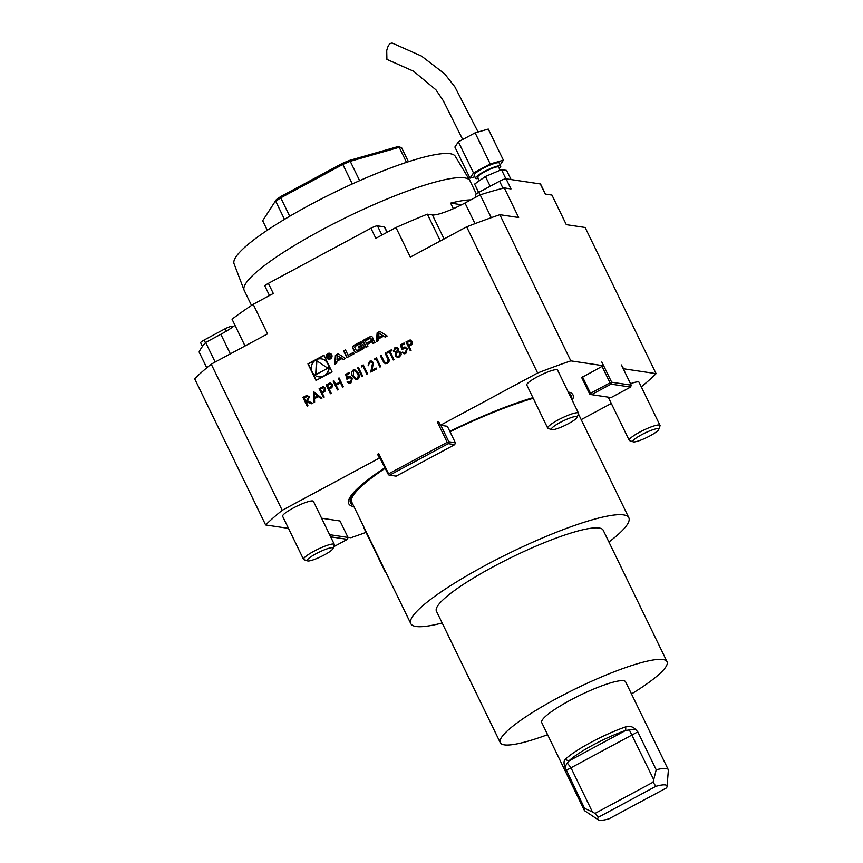 <?xml version="1.0" encoding="UTF-8"?>
<svg xmlns="http://www.w3.org/2000/svg" width="863" height="863" viewBox="0 0 863 863"><rect width="100%" height="100%" fill="white"/><g stroke="black" fill="none" stroke-linecap="round" stroke-linejoin="round"><path stroke-width="1.29" d="M313.539 391.64L321.888 398.307L321.058 398.76L318.415 396.602L314.542 398.684L314.628 402.223L313.787 402.665L313.69 391.619M330.497 393.679L326.225 384.876L329.828 383.053L332.557 384.413L331.942 387.573L329.224 389.224L331.209 393.301L330.443 393.711L326.138 384.866L330.745 382.999M345.642 374.38L349.148 372.492L349.591 373.399L346.689 374.963L347.347 377.541L350.076 376.473L352.374 378.274L350.907 382.999L349.159 383.323L347.088 381.899L350.507 382.072L351.586 378.652L350.087 377.487L346.915 379.278L345.642 374.38L349.17 372.536M361.996 376.753L357.692 367.897L358.458 367.487L362.762 376.344L361.996 376.753M369.86 362.212L368.113 365.739L369.461 361.284L371.23 360.939L373.323 362.525L372.147 370.151L376.117 368.005L376.559 368.922L370.756 372.039L372.589 363.01L371.133 361.975L369.86 362.212M382.967 361.058L380.367 355.707L381.133 355.297L384.315 361.759L385.567 362.643L387.12 362.384L388.242 359.903L385.081 353.172L385.847 352.762L388.447 358.113C389.655 360.162 389.375 361.888 387.606 363.269L385.578 363.668L384.024 362.838L380.367 355.707M398.986 351.155L400.95 352.557L401.187 354.736L399.396 356.926L397.347 357.379L395.178 355.75L395.686 352.417L393.528 351.209L394.93 347.595L396.656 347.282L398.469 348.587L398.156 351.09L398.943 351.144M397.39 357.379L395.254 355.761L395.761 352.428L395.189 352.384M410.303 350.777L406.009 341.921L410.605 340.054L409.698 340.108L412.417 341.468L411.802 344.639L409.084 346.279L411.068 350.367L410.303 350.777M343.452 359.493L345.437 358.425L338.188 353.798L335.427 355.276L334.747 364.175L336.732 363.107L336.872 361.295L341.975 358.555L343.452 359.493M331.726 354.855A2.999 2.869 -81.5 0 0 326.322 355.804A2.999 2.869 -81.5 0 0 331.478 357.962A2.999 2.869 -81.5 0 0 331.726 354.855M348.091 355.276L345.47 349.882L343.593 350.896L346.872 357.649L353.959 353.841L353.301 352.471L348.091 355.276L353.409 352.697M360.605 342.039A10.561 10.108 -81.5 0 0 358.501 342.87L354.909 344.812A10.561 10.108 -81.5 0 0 353.032 346.106A1.489 1.424 -81.5 0 0 352.665 347.929L354.477 351.651A1.489 1.424 -81.5 0 0 356.095 352.406A10.561 10.108 -81.5 0 0 358.188 351.565L361.791 349.634A10.561 10.108 -81.5 0 0 363.657 348.339A1.489 1.424 -81.5 0 0 364.035 346.516L362.956 344.315L358.145 346.904L358.609 347.875L361.554 346.29L361.813 346.84A0.949 0.906 -81.5 0 1 361.414 348.113L357.239 350.356A0.949 0.906 -81.5 0 1 356.02 349.957L354.876 347.595A0.949 0.906 -81.5 0 1 355.286 346.322L359.45 344.078A0.949 0.906 -81.5 0 1 360.507 344.251L362.223 342.784A1.489 1.424 -81.5 0 0 360.605 342.039L361.004 342.093A10.561 10.108 -81.5 0 0 358.911 342.935L355.308 344.866A10.561 10.108 -81.5 0 0 353.442 346.16A1.489 1.424 -81.5 0 0 353.075 347.983L354.876 351.716A1.489 1.424 -81.5 0 0 355.729 352.46M370.831 336.538A10.561 10.108 -81.5 0 0 368.738 337.368L362.73 340.605L366.009 347.358L367.897 346.354L366.991 344.488L371.403 342.115A0.949 0.906 -81.5 0 1 372.622 342.514L373.118 343.539L374.995 342.525L374.499 341.5A1.489 1.424 -81.5 0 0 372.881 340.745A10.561 10.108 -81.5 0 0 371.575 341.198L371.489 341.036A10.561 10.108 -81.5 0 0 372.611 340.195A1.489 1.424 -81.5 0 0 372.978 338.372L372.449 337.282A1.489 1.424 -81.5 0 0 370.831 336.538L371.241 336.592A10.561 10.108 -81.5 0 0 369.148 337.433L363.14 340.669L366.311 347.196M379.871 331.381L377.12 332.87L376.43 341.759L378.426 340.691L378.555 338.879L383.657 336.139L385.135 337.077L387.131 336.009L379.871 331.381M448.221 443.668L389.623 475.179L396.139 476.149L454.736 444.65L448.221 443.668L448.318 442.676L447.196 442.341L388.598 473.852L378.771 453.625L377.552 454.272L379.396 458.07L282.201 510.324L211.23 364.154L267.552 333.873L253.193 304.283L273.301 293.474L268.382 283.355L370.928 228.22A5.707 0.96 -25.9 0 1 377.444 225.836L384.369 226.872A5.707 0.96 -25.9 0 1 384.618 227.012L387.163 232.244M447.196 442.341L437.368 422.115L438.587 421.457L440.432 425.254L537.627 372.999L466.646 226.829A232.438 39.105 -25.9 0 1 499.839 214.693L518.652 217.508L504.283 187.918L510.993 188.932L506.085 178.814L540.324 183.948A5.707 0.96 -25.9 0 1 540.572 184.078L545.427 194.089M370.928 228.22L375.837 238.339L395.955 227.519L410.313 257.109L466.646 226.829M332.028 371.834L323.97 355.232L307.94 363.852L315.998 380.454L332.028 371.834M400.529 344.866L404.035 342.989L404.477 343.895L401.575 345.459L402.244 348.026L404.963 346.969L407.26 348.771L405.793 353.485L404.046 353.819L401.975 352.395L405.394 352.557L406.473 349.148L404.974 347.983L401.802 349.763L400.529 344.866L404.057 343.032M389.353 352.018L387.498 353.021L387.056 352.115L391.543 349.698L391.985 350.605L390.119 351.608L393.981 359.547L393.215 359.968L389.353 352.018L393.28 359.936M374.79 359.86L374.844 358.674L376.43 357.832L380.723 366.678L379.957 367.088L376.106 359.148L374.79 359.86M361.64 366.926L361.705 365.75L363.28 364.898L367.573 373.744L366.807 374.164L362.956 366.214L361.64 366.926M357.616 379.386L355.923 379.688L352.503 376.279C351.036 373.895 351.23 371.834 353.096 370.087L354.822 369.774L358.307 373.15C359.752 375.556 359.515 377.638 357.616 379.386M337.455 389.947L333.15 381.09L333.916 380.68L335.685 384.315L340.065 381.953L338.307 378.328L339.073 377.918L343.366 386.764L342.6 387.174L340.507 382.87L336.128 385.222L338.22 389.537L337.455 389.947M323.485 397.455L319.213 388.652L322.816 386.818L325.545 388.177L324.93 391.349L322.212 392.989L324.197 397.077L323.431 397.487L319.127 388.63L323.733 386.764M307.271 406.171L302.999 397.368L304.704 396.441L306.624 395.513L309.429 396.829L307.562 400.864L312.686 403.258L311.737 403.765L305.998 401.705L307.983 405.793L307.217 406.203L302.913 397.358L307.627 395.448M500.173 164.941L503.399 160.184L490.216 163.948L475.103 132.837L458.404 141.823L454.877 147.034L469.99 178.145L474.844 176.753M490.216 163.948L473.507 172.934L458.404 141.823M503.399 160.184L488.285 129.072L475.103 132.837M473.507 172.934L469.99 178.145M475.589 178.307L474.121 175.265A13.97 2.352 -25.9 0 1 485.664 167.044A13.97 2.352 -25.9 0 1 499.256 163.064L500.734 166.095A13.97 2.352 154.1 0 0 487.131 170.087A13.97 2.352 154.1 0 0 475.589 178.307A13.97 2.352 154.1 0 0 478.275 178.447M478.652 192.438L474.607 184.089L485.438 176.484L501.457 169.644L506.635 170.421L511.069 179.558M490.184 186.246L485.438 176.484M505.901 178.803L501.457 169.644M499.192 168.296A13.97 2.352 154.1 0 0 500.734 166.095M500.119 170.216L498.62 167.12A11.618 1.953 154.1 0 0 487.315 170.443A11.618 1.953 154.1 0 0 477.714 177.271L479.386 180.734M462.719 139.504L443.323 100.788L435.923 89.817L413.517 71.198L386.904 59.385L386.721 50.712C387.886 45.372 389.785 42.848 392.406 43.15L421.435 56.041L444.672 73.873L454.887 86.893L478.091 131.985M395.955 227.519A196.786 33.107 -25.9 0 1 427.347 214.164L440.357 240.96M245.038 345.977L232.028 319.181A196.786 33.107 -25.9 0 1 253.193 304.283M206.764 367.821L199.094 352.007A196.786 33.107 -25.9 0 1 205.642 342.46L215.157 362.039M641.295 386.84A232.438 39.105 154.1 0 0 656.096 373.647L585.125 227.476L566.311 224.66L551.953 195.07L545.233 194.056L540.324 183.948M491.263 217.681L480.184 194.844A196.786 33.107 -25.9 0 1 504.283 187.918M269.472 295.524L264.887 286.084A5.707 0.96 -25.9 0 1 268.382 283.355M476.236 196.969L475.319 195.092A5.707 0.96 -25.9 0 1 478.814 192.352L499.569 181.198A5.707 0.96 -25.9 0 1 506.085 178.814M202.427 346.441L200.648 342.773A5.707 0.96 -25.9 0 1 204.143 340.033L224.898 328.879A5.707 0.96 -25.9 0 1 231.413 326.494L233.086 326.743M205.642 342.46L220.831 334.283A28.522 4.8 154.1 0 0 234.984 325.265M427.347 214.164L432.417 214.919A28.522 4.8 154.1 0 0 464.984 203.01L480.184 194.844M276.333 199.633L262.665 220.712L276.333 199.633A78.425 13.193 -25.9 0 1 280.853 196.462L342.32 163.409A78.425 13.193 -25.9 0 1 348.997 160.561L397.509 146.699A78.425 13.193 -25.9 0 1 399.666 147.023L401.597 147.659A79.849 13.43 154.1 0 0 399.202 147.303L397.509 146.699M280.853 196.462L280.766 197.821A79.849 13.43 154.1 0 0 275.75 201.338L284.488 219.342M406.505 162.341L399.202 147.303L350.227 161.295A79.849 13.43 154.1 0 0 342.816 164.455L280.766 197.821L289.709 216.246M352.287 183.938L342.32 163.409M359.634 180.647L350.227 161.295L348.997 160.561M408.426 161.715L401.597 147.659M267.293 230.248L262.665 220.712M251.5 305.405L244.218 290.421A125.48 21.111 -25.9 0 1 244.089 290.13L234.056 263.754A122.988 20.69 -25.9 0 1 335.783 191.705A122.988 20.69 -25.9 0 1 455.308 156.322L469.828 180.518A125.48 21.111 -25.9 0 1 469.979 180.799L476.333 193.884M244.089 290.13A125.48 21.111 -25.9 0 1 347.875 216.613A125.48 21.111 -25.9 0 1 469.828 180.518M461.64 204.768L450.626 203.107A125.48 21.111 -25.9 0 1 470.864 199.86M453.334 208.695L450.626 203.107M288.501 528.383L265.631 524.952L194.65 378.781A232.438 39.105 -25.9 0 1 211.23 364.154M656.225 769.796L637.8 731.867L635.308 729.149L625.675 730.443A43.776 7.368 154.1 0 0 568.814 761.015L567.271 763.054L570.81 767.444L592.439 811.986L595.017 813.421L653.075 782.212L656.225 769.796A46.634 7.843 -25.9 0 1 668.221 769.58A46.634 7.843 -25.9 0 1 668.35 770.368L667.056 786.473A38.393 6.462 -25.9 0 1 666.495 787.908L608.922 818.858A38.393 6.462 -25.9 0 1 598.318 819.85A38.393 6.462 -25.9 0 1 598.329 817.272L595.017 813.421M629.246 729.731L653.474 779.17M653.075 782.212L655.902 786.312L598.329 817.272M655.902 786.312A38.393 6.462 -25.9 0 1 667.056 786.473M567.271 763.054L564.909 767.002C563.658 763.248 563.755 760.724 565.2 759.408A46.634 7.843 -25.9 0 1 625.772 726.84C629.062 725.6 632.234 726.366 635.308 729.149M625.772 726.84L625.675 730.443L568.814 761.015L565.2 759.408M564.909 767.002L584.564 808.329L592.439 811.986M598.318 819.85L584.866 810.907A46.634 7.843 -25.9 0 1 584.327 810.314A46.634 7.843 -25.9 0 1 584.564 808.329M584.327 810.314L541.716 722.558A46.634 7.843 -25.9 0 1 575.222 697.628A46.634 7.843 -25.9 0 1 623.582 680.724A46.634 7.843 -25.9 0 1 625.61 681.824L668.221 769.58M547.606 734.683A92.686 15.599 -25.9 0 1 504.316 744.855A92.686 15.599 -25.9 0 1 500.281 742.676A92.686 15.599 -25.9 0 1 576.851 688.156A92.686 15.599 -25.9 0 1 667.034 661.705A92.686 15.599 -25.9 0 1 631.489 693.949M500.281 742.676L436.43 611.177A92.686 15.599 -25.9 0 1 512.989 556.657A92.686 15.599 -25.9 0 1 603.183 530.195L667.034 661.705M442.169 622.989A121.208 20.388 -25.9 0 1 410.777 623.625A121.208 20.388 -25.9 0 1 497.875 558.836A121.208 20.388 -25.9 0 1 623.571 514.898A121.208 20.388 -25.9 0 1 628.836 517.746A121.208 20.388 -25.9 0 1 608.922 542.018M410.777 623.625L351.77 502.126A121.208 20.388 -25.9 0 1 384.844 468.523M450.011 431.759A121.208 20.388 -25.9 0 1 533.237 398.296M330.292 551.241A14.358 2.416 -25.9 0 1 317.444 558.221A14.358 2.416 -25.9 0 1 307.584 560.896A14.358 2.416 -25.9 0 1 319.073 552.169A14.358 2.416 -25.9 0 1 333.042 548.534A14.358 2.416 -25.9 0 1 330.292 551.241M574.445 419.968A14.358 2.416 -25.9 0 1 561.597 426.948A14.358 2.416 -25.9 0 1 551.737 429.623A14.358 2.416 -25.9 0 1 563.226 420.896A14.358 2.416 -25.9 0 1 577.196 417.261A14.358 2.416 -25.9 0 1 574.445 419.968M655.966 432.19A14.358 2.416 -25.9 0 1 643.118 439.17A14.358 2.416 -25.9 0 1 633.248 441.845A14.358 2.416 -25.9 0 1 644.747 433.118A14.358 2.416 -25.9 0 1 658.717 429.483A14.358 2.416 -25.9 0 1 655.966 432.19M384.65 468.113A122.6 20.626 154.1 0 0 353.064 504.779M571.274 398.296A122.6 20.626 154.1 0 0 568.976 393.56M533.021 397.865A122.6 20.626 154.1 0 0 449.85 431.403M307.584 560.896L303.992 559.709A17.109 2.88 -25.9 0 1 303.549 559.386A17.109 2.88 -25.9 0 1 317.692 549.321A17.109 2.88 -25.9 0 1 334.337 544.434A17.109 2.88 -25.9 0 1 334.326 544.985L333.042 548.534M551.737 429.623L548.145 428.436A17.109 2.88 -25.9 0 1 547.703 428.113A17.109 2.88 -25.9 0 1 561.845 418.048A17.109 2.88 -25.9 0 1 578.49 413.161A17.109 2.88 -25.9 0 1 578.48 413.711L577.196 417.261M633.248 441.845L629.666 440.659A17.109 2.88 -25.9 0 1 629.224 440.335A17.109 2.88 -25.9 0 1 643.367 430.27A17.109 2.88 -25.9 0 1 660.012 425.383A17.109 2.88 -25.9 0 1 660.001 425.934L658.717 429.483M385.696 571.996L385.513 571.932A17.109 2.88 -25.9 0 1 385.071 571.597A17.109 2.88 -25.9 0 1 385.157 570.875M384.585 467.973A124.628 20.971 154.1 0 0 353.959 506.635M572.255 400.313A124.628 20.971 154.1 0 0 568.242 392.05M532.935 397.681A124.628 20.971 154.1 0 0 449.817 431.349M334.337 544.434L313.42 501.349A17.109 2.88 154.1 0 0 312.676 500.95A17.109 2.88 154.1 0 0 294.93 507.153A17.109 2.88 154.1 0 0 282.633 516.301L303.549 559.386M578.49 413.161L557.574 370.076A17.109 2.88 154.1 0 0 556.829 369.677A17.109 2.88 154.1 0 0 539.084 375.88A17.109 2.88 154.1 0 0 526.786 385.027L547.703 428.113M660.012 425.383L639.095 382.298A17.109 2.88 154.1 0 0 638.35 381.899A17.109 2.88 154.1 0 0 630.519 383.711M608.275 397.163A17.109 2.88 154.1 0 0 608.307 397.25L629.224 440.335M364.24 527.8A17.109 2.88 154.1 0 0 364.154 528.523L385.071 571.597M333.701 546.721L347.401 539.353L330.658 536.84M591.522 394.65L611.08 397.584L630.616 387.077L611.047 384.143L591.522 394.65L589.688 394.035L581.597 377.379M366.031 532.395A232.438 39.105 154.1 0 1 350.907 537.735L347.94 537.293M581.198 419.634L611.317 403.442M499.839 214.693L570.821 360.863A232.438 39.105 154.1 0 0 537.627 372.999M630.616 387.077L631.22 385.157L611.662 382.223L601.835 361.996L603.269 365.729L570.821 360.863M631.22 385.157L621.403 364.93L623.647 368.781L656.096 373.647M282.201 510.324A232.438 39.105 154.1 0 0 265.631 524.952M347.401 539.353L348.005 537.433L340.022 520.993L321.619 518.231M329.601 534.672L348.005 537.433M455.34 442.73L447.358 426.29L440.842 425.308L448.825 441.748L455.34 442.73L454.736 444.65M448.318 442.676L448.825 441.748M388.598 473.852L388.501 474.844L389.623 475.179M378.771 453.625L377.962 454.337L388.501 474.844M438.674 421.64L437.368 422.115M590.4 394.315L590.497 393.323L610.033 382.816L602.05 366.387L581.705 377.606M602.05 366.387L603.269 365.729M611.662 382.223L611.047 384.143M610.033 382.816L611.155 383.15M582.514 376.883L590.497 393.323M324.078 355.459L308.35 363.916L311.802 371.025M312.74 372.967L316.3 380.292M327.638 362.784A9.083 8.695 -81.5 0 0 321.532 358.9M318.846 376.851A9.083 8.695 -81.5 0 0 328.576 364.725M327.757 363.668A9.083 8.695 -81.5 0 0 311.392 366.559A9.083 8.695 -81.5 0 0 327.012 373.096A9.083 8.695 -81.5 0 0 327.757 363.668M315.675 374.736L327.821 368.21L316.462 360.583L315.675 374.736M316.85 360.853L316.095 374.51M378.997 333.161L382.514 335.405L378.663 337.476L378.997 333.161L382.514 335.405M382.924 335.47L378.663 337.476M383.657 336.139L385.308 336.991M380.119 331.532L377.519 332.924L376.861 341.532M373.647 340.756A1.489 1.424 -81.5 0 0 373.291 340.809A10.561 10.108 -81.5 0 0 371.985 341.263M372.147 342.072A0.949 0.906 -81.5 0 1 373.021 342.579L373.42 343.377M370.788 340.853A0.949 0.906 -81.5 0 0 371.187 339.569L370.907 338.986A0.949 0.906 -81.5 0 0 369.688 338.576L365.276 340.95L366.376 343.226L371.198 340.907A0.949 0.906 -81.5 0 0 371.597 339.634L371.187 339.569M370.432 338.533A0.949 0.906 -81.5 0 1 371.306 339.04L371.597 339.634M371.198 340.907L366.376 343.226M356.904 350.464A0.949 0.906 -81.5 0 0 357.649 350.421L357.239 350.356M361.554 346.29L362.223 346.904A0.949 0.906 -81.5 0 1 361.813 348.177L357.649 350.421M363.064 344.531L358.544 346.969L358.911 347.713M345.578 350.098L343.992 350.95L347.174 357.487M329.008 358.652A2.427 2.319 -81.5 0 0 331.64 355.178A2.427 2.319 -81.5 0 0 329.72 353.873M331.23 355.114A2.427 2.319 -81.5 0 0 326.861 355.89A2.427 2.319 -81.5 0 0 331.036 357.638A2.427 2.319 -81.5 0 0 331.23 355.114M329.806 353.312A2.999 2.869 -81.5 0 0 328.922 359.213M329.828 354.801L327.314 355.027L328.889 358.274L328.943 356.441L331.176 357.045L329.526 356.095L329.828 354.801L328.469 354.413L327.724 355.092L329.191 358.113M328.943 356.441L330.982 357.153M329.342 356.505L330.507 356.807L329.342 356.505M327.821 355.232L328.674 354.779A0.593 0.572 98.5 0 1 329.493 355.2A0.593 0.572 98.5 0 1 329.191 355.826L328.339 356.29L327.821 355.232M329.213 354.79A0.593 0.572 98.5 0 1 329.59 355.89L328.339 356.29M330.238 354.866L328.879 354.466M341.975 358.555L343.614 359.396M338.425 353.949L335.836 355.34L335.178 363.938M337.314 355.578L340.831 357.821L336.98 359.893L337.314 355.578L340.831 357.821M341.241 357.886L336.98 359.893M410.367 350.745L406.009 341.921M406.085 341.931L409.774 340.119M411.737 341.899L410.529 341.047L407.217 342.417L408.652 345.373L410.238 344.596L411.737 341.899L410.572 341.047M410.238 344.596L411.651 341.888M408.652 345.373L410.152 344.585M403.161 347.314L402.244 348.026M403.248 347.325L405.006 346.969M404.089 353.819L401.975 352.395M402.05 352.406L402.773 352.018M404.111 352.816L405.394 352.557M405.481 352.568L406.473 349.148M406.559 349.159L405.017 347.983M401.867 349.698L400.615 344.876M395.761 352.428L393.528 351.209M393.604 351.23L394.93 347.595M395.006 347.606L396.689 347.282M400.27 352.999L398.674 351.964L397.196 352.244L395.955 355.362L397.347 356.365L399.04 356.031L400.27 352.999L398.717 351.964M395.524 351.586L396.818 351.36L397.767 348.986L396.646 348.242M397.681 348.965L395.33 348.523L394.294 350.81L395.481 351.575L396.732 351.349L397.767 348.986M399.04 356.031L400.184 352.989M397.422 356.376L398.965 356.02M387.552 352.989L387.056 352.115M387.131 352.126L391.565 349.742M380.454 355.718L381.155 355.34M385.61 362.654L387.12 362.384M387.196 362.395L388.242 359.903M388.318 359.914L385.081 353.172M385.168 353.183L385.869 352.805M385.621 363.679L384.024 362.838M384.111 362.848L383.053 361.068M374.876 359.806L374.844 358.674M374.93 358.684L376.451 357.875M380.022 367.055L376.106 359.148M368.188 365.75L369.461 361.284M369.547 361.295L371.273 360.95M376.139 368.059L372.147 370.151M370.853 371.985L372.287 366.592M372.374 366.602L372.589 363.01M372.676 363.021L371.133 361.975M361.726 366.883L361.705 365.75M361.78 365.761L363.301 364.941M366.872 374.132L362.956 366.214M362.05 376.721L357.692 367.897M357.778 367.908L358.479 367.53M355.955 379.698L352.503 376.279M352.589 376.29C351.112 373.916 351.306 371.845 353.183 370.098L353.096 370.087M353.183 370.098L354.866 369.785M357.627 373.571L354.801 370.788L353.571 370.982L353.269 375.858L355.977 378.663L357.282 378.479L358.382 375.977L357.627 373.571L354.833 370.788M358.382 375.977L357.541 373.56M357.282 378.479L358.296 375.966M355.977 378.663L357.206 378.469M348.274 376.829L347.347 377.541M348.361 376.84L350.119 376.484M349.202 383.334L347.088 381.899M347.163 381.921L347.886 381.532M349.181 382.32L350.507 382.072M350.594 382.082L351.586 378.652M351.673 378.674L350.173 377.498M346.98 379.202L345.729 374.391M337.509 389.914L333.15 381.09M333.237 381.112L333.938 380.723M340.065 381.953L335.685 384.315M340.151 381.975L338.307 378.328M338.382 378.339L339.094 377.962M342.665 387.142L340.507 382.87M329.914 383.064L330.788 383.01M328.781 388.307L330.367 387.541L331.867 384.844L330.702 383.992L327.347 385.362L328.781 388.307L330.292 387.53L331.791 384.822L330.745 384.003M322.902 386.829L323.776 386.775M321.77 392.082L323.355 391.306L324.855 388.609L323.69 387.757L320.335 389.127L321.77 392.082L323.28 391.295L324.779 388.598L323.733 387.767M321.101 398.738L318.415 396.602M313.862 402.622L313.625 391.651M314.52 397.552L317.66 395.923L314.423 393.345L314.52 397.552L317.573 395.912L314.423 393.345M306.699 395.524L307.67 395.448M311.77 403.755L306.624 401.371M308.749 397.26L307.552 396.419L304.121 397.843L305.556 400.799L307.206 399.979L308.749 397.26L307.595 396.43M305.556 400.799L307.131 399.968L308.663 397.239M384.369 226.872L387.023 232.33M377.444 225.836L381.921 235.06M499.569 181.198L503 188.253M478.814 192.352L480.065 194.909M224.898 328.879L226.084 331.316M204.143 340.033L205.437 342.697M231.413 326.494L231.931 327.573M230.345 353.873L220.831 334.283M444.089 238.954L432.417 214.919M474.995 223.636L464.984 203.01M566.15 770.389L637.8 731.867M384.725 468.275A121.78 20.485 154.1 0 0 352.568 503.776M570.605 396.926A121.78 20.485 154.1 0 0 569.645 394.93M533.107 398.037A121.78 20.485 154.1 0 0 449.903 431.532M578.415 413.895L628.836 517.746"/></g></svg>
